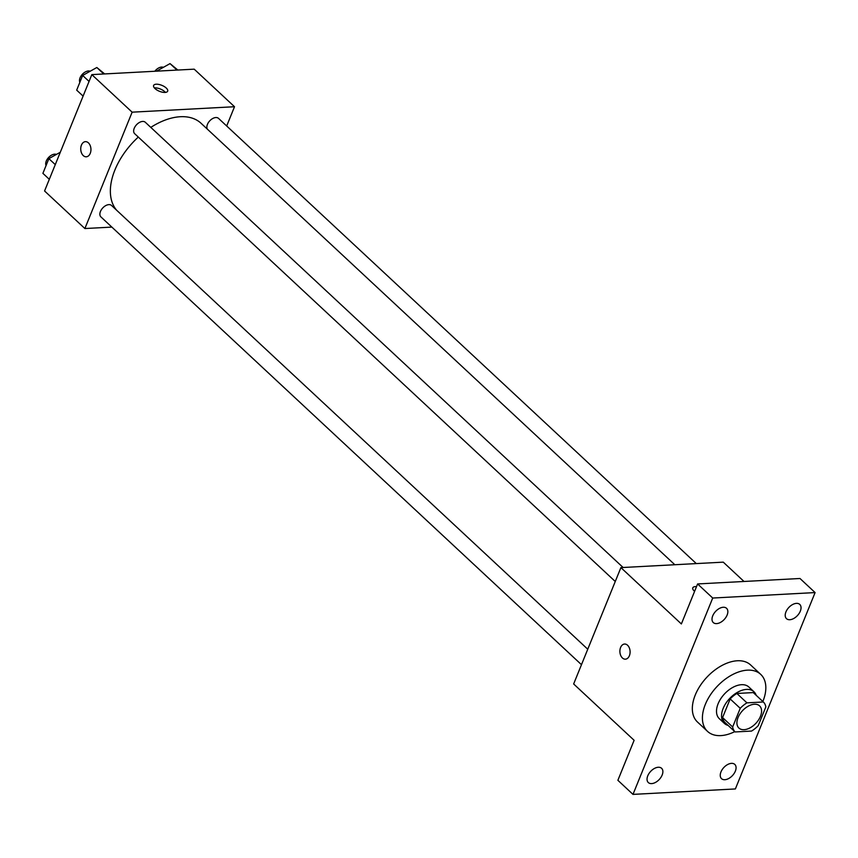 <?xml version="1.0" encoding="UTF-8"?>
<svg xmlns="http://www.w3.org/2000/svg" width="858" height="858" viewBox="0 0 858 858"><rect width="100%" height="100%" fill="white"/><g stroke="black" fill="none" stroke-linecap="round" stroke-linejoin="round"><path stroke-width="1.29" d="M744.068 729.686A15.165 9.191 -47 0 1 738.91 728.056A15.165 9.191 -47 0 1 742.513 710.692A15.165 9.191 -47 0 1 759.577 705.866A15.165 9.191 -47 0 1 758.569 719.916A15.165 9.191 -47 0 1 744.068 729.686M758.247 725.611L765.829 706.949A20.581 12.484 -47 0 0 763.352 701.983L746.943 702.852A20.581 12.484 -47 0 0 740.229 708.311L732.657 726.973A20.581 12.484 -47 0 0 735.124 731.949L751.544 731.07A20.581 12.484 -47 0 0 758.247 725.611M740.229 708.311L730.158 698.927L722.575 717.578L732.657 726.973M722.575 717.578A20.581 12.484 -47 0 0 725.053 722.554L735.124 731.949M730.158 698.927A20.581 12.484 -47 0 1 736.861 693.468L746.943 702.852M763.352 701.983L753.27 692.588L736.861 693.468M756.188 695.302A21.654 13.138 133 0 0 753.925 691.73A21.654 13.138 133 0 0 737.891 692.074A21.654 13.138 133 0 0 723.165 708.429A21.654 13.138 133 0 0 724.399 723.412A21.654 13.138 133 0 0 728.12 725.418M724.399 723.412L719.358 718.725A21.654 13.138 -47 0 1 718.125 703.732A21.654 13.138 -47 0 1 732.85 687.376A21.654 13.138 -47 0 1 748.884 687.033L753.925 691.73M734.78 731.627A38.985 23.649 -47 0 1 720.838 735.606A38.985 23.649 -47 0 1 707.55 731.402A38.985 23.649 -47 0 1 716.827 686.754A38.985 23.649 -47 0 1 760.703 674.356A38.985 23.649 -47 0 1 762.848 701.512M707.55 731.402L697.468 722.007A38.985 23.649 -47 0 1 706.745 677.37A38.985 23.649 -47 0 1 750.621 664.961L760.703 674.356M800.321 611.153A9.738 5.909 -47 0 1 793.704 618.511A9.738 5.909 -47 0 1 786.486 618.661A9.738 5.909 -47 0 1 788.802 607.507A9.738 5.909 -47 0 1 799.763 604.418A9.738 5.909 -47 0 1 800.321 611.153M735.349 771.149A9.738 5.909 -47 0 1 728.732 778.506A9.738 5.909 -47 0 1 721.524 778.656A9.738 5.909 -47 0 1 723.841 767.502A9.738 5.909 -47 0 1 734.802 764.414A9.738 5.909 -47 0 1 735.349 771.149M662.151 775.053A9.738 5.909 -47 0 1 655.533 782.399A9.738 5.909 -47 0 1 648.326 782.56A9.738 5.909 -47 0 1 650.643 771.406A9.738 5.909 -47 0 1 661.604 768.307A9.738 5.909 -47 0 1 662.151 775.053M727.123 615.057A9.738 5.909 -47 0 1 720.505 622.404A9.738 5.909 -47 0 1 713.288 622.565A9.738 5.909 -47 0 1 715.604 611.411A9.738 5.909 -47 0 1 726.565 608.311A9.738 5.909 -47 0 1 727.123 615.057M712.719 598.037L632.99 794.39L735.37 788.942L815.1 592.578L712.719 598.037L697.608 583.944L681.37 623.948L620.902 567.61L573.648 683.965L634.116 740.304L617.878 780.308L632.99 794.39M625.396 659.18A7.583 5.105 86.9 0 1 622.415 657.968A7.583 5.105 86.9 0 1 620.012 649.603A7.583 5.105 86.9 0 1 624.581 644.036A7.583 5.105 86.9 0 1 630.083 651.34A7.583 5.105 86.9 0 1 625.396 659.18A7.583 5.105 86.9 0 1 622.404 657.968A7.583 5.105 86.9 0 1 620.012 649.603A7.583 5.105 86.9 0 1 624.592 644.036M697.608 583.944L799.988 578.496L815.1 592.578M620.902 567.61L723.273 562.151L744.015 581.477M694.605 591.355A7.583 3.207 -157.9 0 1 692.781 587.848A7.583 3.207 -157.9 0 1 696.524 586.615A7.583 3.207 -157.9 0 0 692.781 587.848M116.795 210.392A60.639 36.787 -47 0 1 138.31 137.065M150.793 127.392A60.639 36.787 -47 0 1 201.04 123.262L674.828 564.736M615.261 581.488L134.674 133.687A7.797 4.73 -47 0 1 136.529 124.753A7.797 4.73 -47 0 1 145.313 122.276L623.101 567.492M581.477 664.693L100.89 216.881A7.797 4.73 -47 0 1 102.745 207.958A7.797 4.73 -47 0 1 111.529 205.47L587.762 649.227M207.368 129.161A7.797 4.73 -47 0 1 210.199 120.388A7.797 4.73 -47 0 1 218.511 118.372L696.31 563.588M226.684 125.997L234.513 106.724L132.132 112.173L84.888 228.539L111.862 227.102M234.513 106.724L194.198 69.166L91.827 74.614L132.132 112.173M91.827 74.614L44.573 190.98L84.888 228.539M86.24 156.799A7.583 5.105 86.9 0 1 83.258 155.588A7.583 5.105 86.9 0 1 80.856 147.222A7.583 5.105 86.9 0 1 85.435 141.656A7.583 5.105 86.9 0 1 90.937 148.96A7.583 5.105 86.9 0 1 86.24 156.799A7.583 5.105 86.9 0 1 83.258 155.588A7.583 5.105 86.9 0 1 80.867 147.222A7.583 5.105 86.9 0 1 85.435 141.656M165.058 92.428A7.583 3.207 -157.9 0 1 157.003 90.069A7.583 3.207 -157.9 0 1 153.625 85.468A7.583 3.207 -157.9 0 1 161.862 85.35A7.583 3.207 -157.9 0 1 167.675 91.173A7.583 3.207 -157.9 0 1 165.058 92.428M154.376 87.913A7.583 3.207 -157.9 0 1 165.433 92.396M177.842 70.034L170.034 63.61L156.531 71.171M170.034 63.61L176.973 70.077M154.815 71.257A7.797 4.73 -47 0 1 163.406 67.321M60.307 152.241L48.863 158.655L42.9 173.348L49.314 179.322M48.863 158.655L55.277 164.618M46.075 165.519A7.797 4.73 -47 0 1 48.584 157.486A7.797 4.73 -47 0 1 56.424 154.419M104.644 73.927L96.836 67.503L82.647 75.45L76.684 90.144L83.097 96.117M96.836 67.503L103.775 73.981M82.647 75.45L89.06 81.424M79.858 82.325A7.797 4.73 -47 0 1 82.368 74.281A7.797 4.73 -47 0 1 90.208 71.214"/></g></svg>
